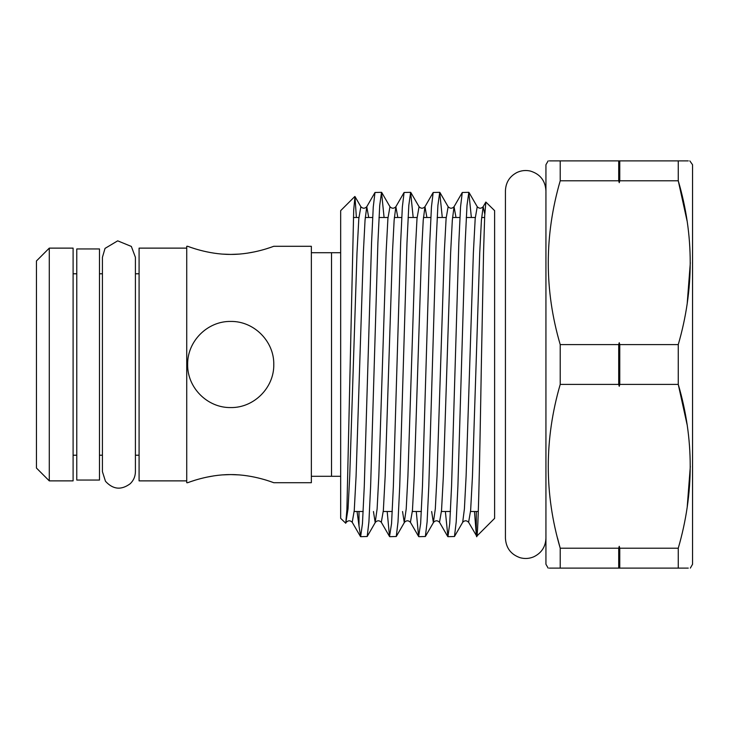 <?xml version="1.0" encoding="UTF-8"?>
<svg xmlns="http://www.w3.org/2000/svg" width="729" height="729" viewBox="0 0 729 729"><rect width="100%" height="100%" fill="white"/><g stroke="black" fill="none" stroke-linecap="round" stroke-linejoin="round"><path stroke-width="1.09" d="M619.768 384.402L619.768 344.598L619.24 342.694L619.24 386.306L619.768 384.402L678.262 384.402C694.19 438.703 694.19 493.305 678.262 548.208L678.262 568.11C694.19 568.11 694.19 568.11 678.262 568.11L549.311 568.11M689.816 160.89L692.55 164.736L692.55 564.264L690.327 568.11M619.768 344.598L678.262 344.598L678.262 384.402L687.082 424.606M688.285 568.11L678.262 568.11M687.192 507.302L690.327 466.305M548.153 160.89L545.939 164.736L545.939 564.264L548.153 568.11M557.494 537.956L560.218 548.208L560.218 568.11C544.29 568.11 544.29 568.11 560.218 568.11M618.711 568.11L618.711 548.208L560.218 548.208C544.29 493.907 544.29 439.305 560.218 384.402L560.218 344.598L618.711 344.598L618.711 384.402L560.218 384.402M354.841 196.484L340.671 210.645L340.671 518.355L345.756 523.249L346.895 509.744L353.702 210.043L354.968 196.529L356.381 217.488M359.005 511.512L359.005 525.955L357.055 511.512M474.461 511.512L476.292 534.485C477.932 552.099 479.655 465.293 481.359 364.5L483.582 251.377L484.703 215.811L485.842 202.051L494.617 210.645L494.617 518.355L476.748 536.225L468.601 522.283C466.624 520.296 464.655 520.296 462.687 522.283L454.468 536.508L447.925 536.681L449.738 523.577L451.561 486.252L458.833 242.748L460.537 207L462.268 192.492L468.811 192.319L466.997 205.423L465.175 242.748L457.903 486.252L456.199 522L454.468 536.508M476.292 534.485L476.292 511.512M374.259 364.5L370.624 486.252L368.91 522L367.188 536.508L360.636 536.681L362.459 523.577L364.281 486.252L371.553 242.748L373.257 207L374.988 192.492L381.531 192.319L379.718 205.423L377.895 242.748L374.259 364.5M359.005 525.955L360.636 536.681M387.181 511.512L389.532 536.508L391.555 523.577L393.368 486.252L400.64 242.748L402.353 207L404.085 192.492L410.627 192.319L408.805 205.423L406.992 242.748L399.72 486.252L398.007 522L396.275 536.508L389.733 536.681M416.277 511.512L418.628 536.508L420.642 523.577L422.465 486.252L429.736 242.748L431.45 207L433.172 192.492L439.724 192.319L437.901 205.423L436.079 242.748L428.807 486.252L427.103 522L425.372 536.508L418.829 536.681M445.373 511.512L447.925 536.681M384.083 217.488L381.531 192.319M413.179 217.488L410.627 192.319M442.275 217.488L439.724 192.319M471.362 217.488L468.811 192.319M618.711 180.792L560.218 180.792L560.218 160.89L618.711 160.89L618.711 180.792L619.24 182.697L619.768 180.792L678.262 180.792C694.19 235.093 694.19 289.695 678.262 344.598M560.218 344.598C544.29 290.297 544.29 235.695 560.218 180.792M560.218 160.89C544.29 160.89 544.29 160.89 560.218 160.89L549.311 160.89M678.262 548.208L619.768 548.208L619.24 546.303L618.711 548.208M618.711 384.402L619.24 386.306M619.24 342.694L618.711 344.598M688.285 160.89L678.262 160.89C694.19 160.89 694.19 160.89 678.262 160.89L618.711 160.89M687.192 303.692L690.327 262.695M687.082 220.996L678.262 180.792L678.262 160.89M619.768 160.89L619.768 180.792M619.768 548.208L619.768 568.11M619.24 546.303L619.24 568.11M619.24 160.89L619.24 182.697M36.45 468.045L36.45 260.955L49.28 248.124L49.28 480.876L36.45 468.045M239.085 474.898L230.71 474.579C253.956 474.451 274.195 482.999 273.785 482.707C274.195 482.99 253.929 474.451 230.71 474.579C207.464 474.451 187.225 482.999 187.645 482.707C187.235 482.99 207.528 474.442 230.71 474.579L222.217 474.907M214.162 475.818L206.726 477.167M199.728 478.862L198.233 479.272M194.752 480.311L191.007 481.523M222.345 254.102L230.71 254.421C207.473 254.549 187.235 246.001 187.645 246.293C187.235 246.01 207.501 254.549 230.71 254.421L239.212 254.093M187.645 364.5C187.244 341.236 207.492 321.006 230.728 321.434C253.947 321.015 274.222 341.3 273.785 364.5C274.204 387.755 253.902 407.985 230.738 407.566C207.455 407.985 187.235 387.728 187.645 364.5M273.785 482.707L311.356 482.707L311.356 246.293L273.785 246.293M187.645 482.707L186.733 482.707L186.733 246.293L187.645 246.293M186.733 480.876L139.084 480.876L139.084 248.124L186.733 248.124M49.28 480.876L73.1 480.876L73.1 248.124L49.28 248.124M311.356 476.292L331.513 476.292L331.513 252.708L311.356 252.708M331.513 476.292L340.671 476.292M340.671 252.708L331.513 252.708M247.268 253.182L254.694 251.833M261.702 250.138L263.196 249.728M266.668 248.689L270.413 247.477M230.71 254.421C253.965 254.549 274.204 246.001 273.785 246.293C274.195 246.01 253.902 254.558 230.71 254.421M76.773 248.953L99.49 248.953L99.49 480.046L76.773 480.046L76.773 248.953M484.785 214.025L483.145 206.717C481.176 208.704 479.199 208.704 477.231 206.717L475.199 218.545L473.376 252.79L466.104 476.21L464.409 508.869L462.687 522.283M455.999 217.488L454.049 206.717C452.08 208.704 450.112 208.704 448.135 206.717L446.102 218.545L444.28 252.79L437.008 476.21L435.313 508.869L433.372 522.474L431.641 511.512M426.912 217.488L424.961 206.717C422.984 208.704 421.016 208.704 419.047 206.717L417.006 218.545L415.193 252.79L407.912 476.21L406.217 508.869L404.276 522.474L402.545 511.512M397.815 217.488L395.865 206.717C393.888 208.704 391.92 208.704 389.951 206.717L387.91 218.545L386.097 252.79L378.825 476.21L377.121 508.869L375.189 522.474L373.448 511.512M368.719 217.488L366.769 206.717C364.801 208.704 362.823 208.704 360.855 206.717L358.823 218.545L357 252.79L349.729 476.21L348.034 508.869L345.756 523.249M485.842 202.051L483.145 206.717L481.422 220.131L479.728 252.79L472.456 476.21L470.633 510.455L468.601 522.283M462.268 192.492L454.049 206.717L452.326 220.131L450.631 252.79L443.36 476.21L441.537 510.455L439.505 522.283C437.537 520.296 435.559 520.296 433.591 522.283L425.372 536.508M433.172 192.492L424.961 206.717L423.239 220.131L421.535 252.79L414.263 476.21L412.45 510.455L410.409 522.283C408.44 520.296 406.472 520.296 404.495 522.283L396.275 536.508M404.085 192.492L395.865 206.717L394.143 220.131L392.448 252.79L385.167 476.21L383.354 510.455L381.313 522.283C379.344 520.296 377.376 520.296 375.399 522.283L367.188 536.508M374.988 192.492L366.769 206.717L365.047 220.131L363.352 252.79L356.08 476.21L354.258 510.455L352.225 522.283C350.248 520.296 348.28 520.296 346.311 522.283M477.231 206.717L469.011 192.492M448.135 206.717L439.915 192.492M419.047 206.717L410.828 192.492M389.951 206.717L381.732 192.492M360.855 206.717L354.968 196.529M447.724 536.508L439.505 522.283M418.628 536.508L410.409 522.283M389.532 536.508L381.313 522.283M360.445 536.508L352.225 522.283M139.084 455.215L135.412 455.215M102.425 455.215L99.49 455.215M76.773 455.215L73.1 455.215M139.084 273.785L135.412 273.785M102.425 273.785L99.49 273.785M76.773 273.785L73.1 273.785M545.939 538.239C545.538 546.96 541.392 553.193 533.491 556.92C529.099 558.706 524.625 558.97 520.05 557.694C510.874 554.441 505.999 547.962 505.434 538.239L505.434 190.761C505.771 182.46 509.607 176.363 516.961 172.491C521.262 170.486 525.718 170.003 530.347 171.051C540.089 174.031 545.283 180.601 545.939 190.761M484.63 217.488L481.632 217.488M475.281 217.488L466.259 217.488M459.917 217.488L452.536 217.488M446.184 217.488L437.172 217.488M430.821 217.488L423.44 217.488M417.088 217.488L408.076 217.488M401.734 217.488L394.343 217.488M388.001 217.488L378.98 217.488M372.637 217.488L365.256 217.488M358.905 217.488L353.401 217.488M135.412 364.5L135.412 257.291L131.338 246.429L117.697 240.843L105.031 248.389L102.425 257.291L102.425 471.709L105.477 481.268C112.995 489.533 121.251 490.344 130.236 483.71C133.607 480.42 135.339 476.42 135.412 471.709L135.412 364.5M478.306 511.512L470.551 511.512M450.476 511.512L441.455 511.512M421.38 511.512L412.359 511.512M392.284 511.512L383.272 511.512M363.188 511.512L354.176 511.512"/></g></svg>
